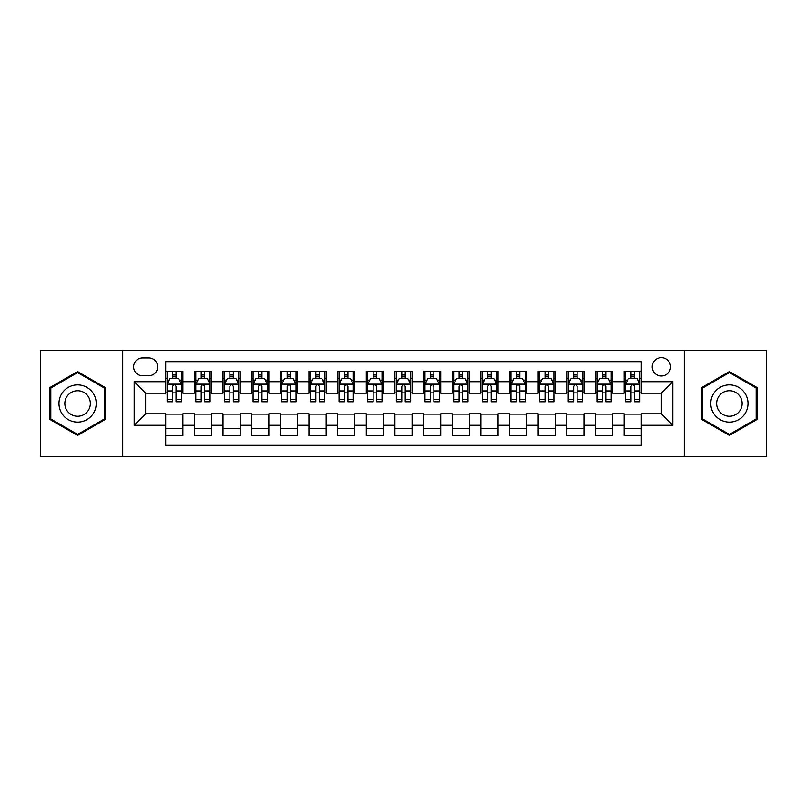 <?xml version="1.0" encoding="UTF-8"?>
<svg xmlns="http://www.w3.org/2000/svg" width="807" height="807" viewBox="0 0 807 807"><rect width="100%" height="100%" fill="white"/><g stroke="black" fill="none" stroke-linecap="round" stroke-linejoin="round"><path stroke-width="1.21" d="M661.357 357.662A9.17 9.17 0 0 0 652.187 366.822A9.17 9.17 0 0 0 661.357 375.991A9.17 9.17 0 0 0 670.526 366.822A9.17 9.17 0 0 0 661.357 357.662M684.275 456.5L766.65 456.5L766.65 350.5L684.275 350.5L684.275 456.5L122.725 456.5L122.725 350.5L40.35 350.5L40.35 456.5L122.725 456.5M641.303 371.27L624.114 371.27L624.114 381.721L612.654 381.721L612.654 393.191L624.114 393.191L624.114 381.721M612.654 381.721L612.654 371.27L595.465 371.27L595.465 381.721L583.996 381.721L583.996 393.191L595.465 393.191L595.465 381.721M583.996 381.721L583.996 371.27L566.807 371.27L566.807 381.721L555.347 381.721L555.347 393.191L566.807 393.191L566.807 381.721M555.347 381.721L555.347 371.27L538.158 371.27L538.158 381.721L526.699 381.721L526.699 393.191L538.158 393.191L538.158 381.721M526.699 381.721L526.699 371.27L509.51 371.27L509.51 381.721L498.05 381.721L498.05 393.191L509.51 393.191L509.51 381.721M498.05 381.721L498.05 371.27L480.861 371.27L480.861 381.721L469.402 381.721L469.402 393.191L480.861 393.191L480.861 381.721M469.402 381.721L469.402 371.27L452.202 371.27L452.202 381.721L440.743 381.721L440.743 393.191L452.202 393.191L452.202 381.721M440.743 381.721L440.743 371.27L423.554 371.27L423.554 381.721L412.095 381.721L412.095 393.191L423.554 393.191L423.554 381.721M412.095 381.721L412.095 371.27L394.905 371.27L394.905 381.721L383.446 381.721L383.446 393.191L394.905 393.191L394.905 381.721M383.446 381.721L383.446 371.27L366.257 371.27L366.257 381.721L354.798 381.721L354.798 393.191L366.257 393.191L366.257 381.721M354.798 381.721L354.798 371.27L337.598 371.27L337.598 381.721L326.139 381.721L326.139 393.191L337.598 393.191L337.598 381.721M326.139 381.721L326.139 371.27L308.95 371.27L308.95 381.721L297.49 381.721L297.49 393.191L308.95 393.191L308.95 381.721M297.49 381.721L297.49 371.27L280.301 371.27L280.301 381.721L268.842 381.721L268.842 393.191L280.301 393.191L280.301 381.721M268.842 381.721L268.842 371.27L251.653 371.27L251.653 381.721L240.193 381.721L240.193 393.191L251.653 393.191L251.653 381.721M240.193 381.721L240.193 371.27L223.004 371.27L223.004 381.721L211.535 381.721L211.535 393.191L223.004 393.191L223.004 381.721M211.535 381.721L211.535 371.27L194.346 371.27L194.346 393.191L182.886 393.191L182.886 371.27L165.697 371.27M165.697 435.73L182.886 435.73L182.886 413.809L194.346 413.809L194.346 435.73L211.535 435.73L211.535 413.809L223.004 413.809L223.004 425.279L211.535 425.279M223.004 425.279L223.004 435.73L240.193 435.73L240.193 413.809L251.653 413.809L251.653 425.279L240.193 425.279M251.653 425.279L251.653 435.73L268.842 435.73L268.842 413.809L280.301 413.809L280.301 425.279L268.842 425.279M280.301 425.279L280.301 435.73L297.49 435.73L297.49 413.809L308.95 413.809L308.95 425.279L297.49 425.279M308.95 425.279L308.95 435.73L326.139 435.73L326.139 413.809L337.598 413.809L337.598 425.279L326.139 425.279M337.598 425.279L337.598 435.73L354.798 435.73L354.798 413.809L366.257 413.809L366.257 425.279L354.798 425.279M366.257 425.279L366.257 435.73L383.446 435.73L383.446 413.809L394.905 413.809L394.905 425.279L383.446 425.279M394.905 425.279L394.905 435.73L412.095 435.73L412.095 413.809L423.554 413.809L423.554 425.279L412.095 425.279M423.554 425.279L423.554 435.73L440.743 435.73L440.743 413.809L452.202 413.809L452.202 425.279L440.743 425.279M452.202 425.279L452.202 435.73L469.402 435.73L469.402 413.809L480.861 413.809L480.861 425.279L469.402 425.279M480.861 425.279L480.861 435.73L498.05 435.73L498.05 413.809L509.51 413.809L509.51 425.279L498.05 425.279M509.51 425.279L509.51 435.73L526.699 435.73L526.699 413.809L538.158 413.809L538.158 425.279L526.699 425.279M538.158 425.279L538.158 435.73L555.347 435.73L555.347 413.809L566.807 413.809L566.807 425.279L555.347 425.279M566.807 425.279L566.807 435.73L583.996 435.73L583.996 413.809L595.465 413.809L595.465 425.279L583.996 425.279M595.465 425.279L595.465 435.73L612.654 435.73L612.654 413.809L624.114 413.809L624.114 425.279L612.654 425.279M142.486 375.709L148.791 375.709A8.877 8.877 0 0 0 157.678 366.822A8.877 8.877 0 0 0 148.791 357.945L142.486 357.945A8.877 8.877 0 0 0 133.609 366.822A8.877 8.877 0 0 0 142.486 375.709M684.275 350.5L122.725 350.5M641.303 381.721L641.303 361.667L165.697 361.667L165.697 393.191L145.643 393.191L145.643 413.809L165.697 413.809L165.697 445.333L641.303 445.333L641.303 413.809L661.357 413.809L661.357 393.191L641.303 393.191L641.303 381.721L672.816 381.721L672.816 425.279L641.303 425.279M165.697 425.279L134.184 425.279L134.184 381.721L165.697 381.721M624.114 425.279L624.114 435.73L641.303 435.73M165.697 378.433L167.13 378.433M172.577 378.433L176.017 378.433M181.454 378.433L182.886 378.433M165.697 392.898L167.13 392.898M172.577 392.898L176.017 392.898M181.454 392.898L182.886 392.898M165.697 414.102L182.886 414.102M165.697 428.567L182.886 428.567M194.346 392.898L195.778 392.898M201.225 392.898L204.665 392.898M210.102 392.898L211.535 392.898M194.346 378.433L195.778 378.433M201.225 378.433L204.665 378.433M210.102 378.433L211.535 378.433M194.346 414.102L211.535 414.102M194.346 428.567L211.535 428.567M223.004 414.102L240.193 414.102M223.004 428.567L240.193 428.567M223.004 378.433L224.437 378.433M229.874 378.433L233.314 378.433M238.761 378.433L240.193 378.433M223.004 392.898L224.437 392.898M229.874 392.898L233.314 392.898M238.761 392.898L240.193 392.898M251.653 414.102L268.842 414.102M251.653 428.567L268.842 428.567M251.653 378.433L253.085 378.433M258.522 378.433L261.962 378.433M267.41 378.433L268.842 378.433M251.653 392.898L253.085 392.898M258.522 392.898L261.962 392.898M267.41 392.898L268.842 392.898M280.301 414.102L297.49 414.102M280.301 428.567L297.49 428.567M280.301 378.433L281.734 378.433M287.181 378.433L290.611 378.433M296.058 378.433L297.49 378.433M280.301 392.898L281.734 392.898M287.181 392.898L290.611 392.898M296.058 392.898L297.49 392.898M308.95 414.102L326.139 414.102M308.95 428.567L326.139 428.567M308.95 378.433L310.382 378.433M315.83 378.433L319.269 378.433M324.707 378.433L326.139 378.433M308.95 392.898L310.382 392.898M315.83 392.898L319.269 392.898M324.707 392.898L326.139 392.898M337.598 414.102L354.798 414.102M337.598 428.567L354.798 428.567M337.598 378.433L339.031 378.433M344.478 378.433L347.918 378.433M353.365 378.433L354.798 378.433M337.598 392.898L339.031 392.898M344.478 392.898L347.918 392.898M353.365 392.898L354.798 392.898M366.257 414.102L383.446 414.102M366.257 428.567L383.446 428.567M366.257 378.433L367.689 378.433M373.127 378.433L376.566 378.433M382.014 378.433L383.446 378.433M366.257 392.898L367.689 392.898M373.127 392.898L376.566 392.898M382.014 392.898L383.446 392.898M394.905 414.102L412.095 414.102M394.905 428.567L412.095 428.567M394.905 378.433L396.338 378.433M401.785 378.433L405.215 378.433M410.662 378.433L412.095 378.433M394.905 392.898L396.338 392.898M401.785 392.898L405.215 392.898M410.662 392.898L412.095 392.898M423.554 414.102L440.743 414.102M423.554 428.567L440.743 428.567M423.554 378.433L424.986 378.433M430.434 378.433L433.873 378.433M439.311 378.433L440.743 378.433M423.554 392.898L424.986 392.898M430.434 392.898L433.873 392.898M439.311 392.898L440.743 392.898M452.202 414.102L469.402 414.102M452.202 428.567L469.402 428.567M452.202 378.433L453.635 378.433M459.082 378.433L462.522 378.433M467.969 378.433L469.402 378.433M452.202 392.898L453.635 392.898M459.082 392.898L462.522 392.898M467.969 392.898L469.402 392.898M480.861 414.102L498.05 414.102M480.861 428.567L498.05 428.567M480.861 378.433L482.293 378.433M487.731 378.433L491.17 378.433M496.618 378.433L498.05 378.433M480.861 392.898L482.293 392.898M487.731 392.898L491.17 392.898M496.618 392.898L498.05 392.898M509.51 414.102L526.699 414.102M509.51 428.567L526.699 428.567M509.51 378.433L510.942 378.433M516.389 378.433L519.819 378.433M525.266 378.433L526.699 378.433M509.51 392.898L510.942 392.898M516.389 392.898L519.819 392.898M525.266 392.898L526.699 392.898M538.158 414.102L555.347 414.102M538.158 428.567L555.347 428.567M538.158 378.433L539.59 378.433M545.038 378.433L548.478 378.433M553.915 378.433L555.347 378.433M538.158 392.898L539.59 392.898M545.038 392.898L548.478 392.898M553.915 392.898L555.347 392.898M566.807 414.102L583.996 414.102M566.807 428.567L583.996 428.567M566.807 378.433L568.239 378.433M573.686 378.433L577.126 378.433M582.563 378.433L583.996 378.433M566.807 392.898L568.239 392.898M573.686 392.898L577.126 392.898M582.563 392.898L583.996 392.898M595.465 414.102L612.654 414.102M595.465 428.567L612.654 428.567M595.465 378.433L596.898 378.433M602.335 378.433L605.775 378.433M611.222 378.433L612.654 378.433M595.465 392.898L596.898 392.898M602.335 392.898L605.775 392.898M611.222 392.898L612.654 392.898M624.114 414.102L641.303 414.102M624.114 428.567L641.303 428.567M624.114 378.433L625.546 378.433M630.983 378.433L634.423 378.433M639.87 378.433L641.303 378.433M624.114 392.898L625.546 392.898M630.983 392.898L634.423 392.898M639.87 392.898L641.303 392.898M145.643 393.191L134.184 381.721M145.643 413.809L134.184 425.279M672.816 381.721L661.357 393.191M672.816 425.279L661.357 413.809M77.593 435.427L105.243 419.458L105.243 387.542L77.593 371.573L49.943 387.542L49.943 419.458L77.593 435.427M757.057 387.542L729.407 371.573L701.757 387.542L701.757 419.458L729.407 435.427L757.057 419.458L757.057 387.542M176.017 374.993L172.577 374.993M181.454 399.445L176.017 399.445L176.017 401.785L181.454 401.785L181.454 384.303L178.589 378.574L169.995 378.574L167.13 384.303L167.13 401.785L172.577 401.785L172.577 399.445L167.13 399.445M167.13 384.303L167.13 371.27M181.454 384.303L181.454 371.27M172.577 378.574L172.577 371.27M176.017 371.27L176.017 378.574M176.017 399.445L176.017 386.452C174.867 384.243 173.717 384.243 172.577 386.452L172.577 399.445M77.593 384.878A18.622 18.622 0 0 0 58.972 403.5A18.622 18.622 0 0 0 77.593 422.122A18.622 18.622 0 0 0 96.215 403.5A18.622 18.622 0 0 0 77.593 384.878M77.593 390.749A12.751 12.751 0 0 0 64.842 403.5A12.751 12.751 0 0 0 77.593 416.251A12.751 12.751 0 0 0 90.344 403.5A12.751 12.751 0 0 0 77.593 390.749M104.385 418.964L77.593 434.428L50.811 418.964L50.811 388.036L77.593 372.572L104.385 388.036L104.385 418.964M713.277 394.189A18.622 18.622 0 0 0 720.096 419.63A18.622 18.622 0 0 0 745.537 412.811A18.622 18.622 0 0 0 738.718 387.37A18.622 18.622 0 0 0 713.277 394.189M718.361 397.125A12.751 12.751 0 0 0 723.032 414.546A12.751 12.751 0 0 0 740.443 409.875A12.751 12.751 0 0 0 735.782 392.454A12.751 12.751 0 0 0 718.361 397.125M756.189 388.036L756.189 418.964L729.407 434.428L702.615 418.964L702.615 388.036L729.407 372.572L756.189 388.036M204.665 374.993L201.225 374.993M210.102 399.445L204.665 399.445L204.665 401.785L210.102 401.785L210.102 384.303L207.238 378.574L198.643 378.574L195.778 384.303L195.778 401.785L201.225 401.785L201.225 399.445L195.778 399.445M195.778 384.303L195.778 371.27M210.102 384.303L210.102 371.27M201.225 378.574L201.225 371.27M204.665 371.27L204.665 378.574M204.665 399.445L204.665 386.452C203.515 384.243 202.375 384.243 201.225 386.452L201.225 399.445M233.314 374.993L229.874 374.993M238.761 399.445L233.314 399.445L233.314 401.785L238.761 401.785L238.761 384.303L235.896 378.574L227.302 378.574L224.437 384.303L224.437 401.785L229.874 401.785L229.874 399.445L224.437 399.445M224.437 384.303L224.437 371.27M238.761 384.303L238.761 371.27M229.874 378.574L229.874 371.27M233.314 371.27L233.314 378.574M233.314 399.445L233.314 386.452C232.174 384.243 231.024 384.243 229.874 386.452L229.874 399.445M261.962 374.993L258.522 374.993M267.41 399.445L261.962 399.445L261.962 401.785L267.41 401.785L267.41 384.303L264.545 378.574L255.95 378.574L253.085 384.303L253.085 401.785L258.522 401.785L258.522 399.445L253.085 399.445M253.085 384.303L253.085 371.27M267.41 384.303L267.41 371.27M258.522 378.574L258.522 371.27M261.962 371.27L261.962 378.574M261.962 399.445L261.962 386.452C260.822 384.243 259.672 384.243 258.522 386.452L258.522 399.445M290.611 374.993L287.181 374.993M296.058 399.445L290.611 399.445L290.611 401.785L296.058 401.785L296.058 384.303L293.193 378.574L284.599 378.574L281.734 384.303L281.734 401.785L287.181 401.785L287.181 399.445L281.734 399.445M281.734 384.303L281.734 371.27M296.058 384.303L296.058 371.27M287.181 378.574L287.181 371.27M290.611 371.27L290.611 378.574M290.611 399.445L290.611 386.452C289.471 384.243 288.321 384.243 287.181 386.452L287.181 399.445M319.269 374.993L315.83 374.993M324.707 399.445L319.269 399.445L319.269 401.785L324.707 401.785L324.707 384.303L321.842 378.574L313.247 378.574L310.382 384.303L310.382 401.785L315.83 401.785L315.83 399.445L310.382 399.445M310.382 384.303L310.382 371.27M324.707 384.303L324.707 371.27M315.83 378.574L315.83 371.27M319.269 371.27L319.269 378.574M319.269 399.445L319.269 386.452C318.119 384.243 316.98 384.243 315.83 386.452L315.83 399.445M347.918 374.993L344.478 374.993M353.365 399.445L347.918 399.445L347.918 401.785L353.365 401.785L353.365 384.303L350.5 378.574L341.896 378.574L339.031 384.303L339.031 401.785L344.478 401.785L344.478 399.445L339.031 399.445M339.031 384.303L339.031 371.27M353.365 384.303L353.365 371.27M344.478 378.574L344.478 371.27M347.918 371.27L347.918 378.574M347.918 399.445L347.918 386.452C346.768 384.243 345.628 384.243 344.478 386.452L344.478 399.445M376.566 374.993L373.127 374.993M382.014 399.445L376.566 399.445L376.566 401.785L382.014 401.785L382.014 384.303L379.149 378.574L370.554 378.574L367.689 384.303L367.689 401.785L373.127 401.785L373.127 399.445L367.689 399.445M367.689 384.303L367.689 371.27M382.014 384.303L382.014 371.27M373.127 378.574L373.127 371.27M376.566 371.27L376.566 378.574M376.566 399.445L376.566 386.452C375.426 384.243 374.277 384.243 373.127 386.452L373.127 399.445M405.215 374.993L401.785 374.993M410.662 399.445L405.215 399.445L405.215 401.785L410.662 401.785L410.662 384.303L407.797 378.574L399.203 378.574L396.338 384.303L396.338 401.785L401.785 401.785L401.785 399.445L396.338 399.445M396.338 384.303L396.338 371.27M410.662 384.303L410.662 371.27M401.785 378.574L401.785 371.27M405.215 371.27L405.215 378.574M405.215 399.445L405.215 386.452C404.075 384.243 402.925 384.243 401.785 386.452L401.785 399.445M433.873 374.993L430.434 374.993M439.311 399.445L433.873 399.445L433.873 401.785L439.311 401.785L439.311 384.303L436.446 378.574L427.851 378.574L424.986 384.303L424.986 401.785L430.434 401.785L430.434 399.445L424.986 399.445M424.986 384.303L424.986 371.27M439.311 384.303L439.311 371.27M430.434 378.574L430.434 371.27M433.873 371.27L433.873 378.574M433.873 399.445L433.873 386.452C432.723 384.243 431.584 384.243 430.434 386.452L430.434 399.445M462.522 374.993L459.082 374.993M467.969 399.445L462.522 399.445L462.522 401.785L467.969 401.785L467.969 384.303L465.104 378.574L456.5 378.574L453.635 384.303L453.635 401.785L459.082 401.785L459.082 399.445L453.635 399.445M453.635 384.303L453.635 371.27M467.969 384.303L467.969 371.27M459.082 378.574L459.082 371.27M462.522 371.27L462.522 378.574M462.522 399.445L462.522 386.452C461.372 384.243 460.232 384.243 459.082 386.452L459.082 399.445M491.17 374.993L487.731 374.993M496.618 399.445L491.17 399.445L491.17 401.785L496.618 401.785L496.618 384.303L493.753 378.574L485.158 378.574L482.293 384.303L482.293 401.785L487.731 401.785L487.731 399.445L482.293 399.445M482.293 384.303L482.293 371.27M496.618 384.303L496.618 371.27M487.731 378.574L487.731 371.27M491.17 371.27L491.17 378.574M491.17 399.445L491.17 386.452C490.031 384.243 488.881 384.243 487.731 386.452L487.731 399.445M519.819 374.993L516.389 374.993M525.266 399.445L519.819 399.445L519.819 401.785L525.266 401.785L525.266 384.303L522.401 378.574L513.807 378.574L510.942 384.303L510.942 401.785L516.389 401.785L516.389 399.445L510.942 399.445M510.942 384.303L510.942 371.27M525.266 384.303L525.266 371.27M516.389 378.574L516.389 371.27M519.819 371.27L519.819 378.574M519.819 399.445L519.819 386.452C518.679 384.243 517.529 384.243 516.389 386.452L516.389 399.445M548.478 374.993L545.038 374.993M553.915 399.445L548.478 399.445L548.478 401.785L553.915 401.785L553.915 384.303L551.05 378.574L542.455 378.574L539.59 384.303L539.59 401.785L545.038 401.785L545.038 399.445L539.59 399.445M539.59 384.303L539.59 371.27M553.915 384.303L553.915 371.27M545.038 378.574L545.038 371.27M548.478 371.27L548.478 378.574M548.478 399.445L548.478 386.452C547.328 384.243 546.188 384.243 545.038 386.452L545.038 399.445M577.126 374.993L573.686 374.993M582.563 399.445L577.126 399.445L577.126 401.785L582.563 401.785L582.563 384.303L579.698 378.574L571.104 378.574L568.239 384.303L568.239 401.785L573.686 401.785L573.686 399.445L568.239 399.445M568.239 384.303L568.239 371.27M582.563 384.303L582.563 371.27M573.686 378.574L573.686 371.27M577.126 371.27L577.126 378.574M577.126 399.445L577.126 386.452C575.976 384.243 574.836 384.243 573.686 386.452L573.686 399.445M605.775 374.993L602.335 374.993M611.222 399.445L605.775 399.445L605.775 401.785L611.222 401.785L611.222 384.303L608.357 378.574L599.762 378.574L596.898 384.303L596.898 401.785L602.335 401.785L602.335 399.445L596.898 399.445M596.898 384.303L596.898 371.27M611.222 384.303L611.222 371.27M602.335 378.574L602.335 371.27M605.775 371.27L605.775 378.574M605.775 399.445L605.775 386.452C604.635 384.243 603.485 384.243 602.335 386.452L602.335 399.445M634.423 374.993L630.983 374.993M639.87 399.445L634.423 399.445L634.423 401.785L639.87 401.785L639.87 384.303L637.005 378.574L628.411 378.574L625.546 384.303L625.546 401.785L630.983 401.785L630.983 399.445L625.546 399.445M625.546 384.303L625.546 371.27M639.87 384.303L639.87 371.27M630.983 378.574L630.983 371.27M634.423 371.27L634.423 378.574M634.423 399.445L634.423 386.452C633.283 384.243 632.133 384.243 630.983 386.452L630.983 399.445M194.346 425.279L182.886 425.279M194.346 381.721L182.886 381.721M181.383 384.162L167.2 384.162M167.13 380.147L169.208 380.147M179.376 380.147L181.454 380.147M172.577 390.941L167.13 390.941M181.454 390.941L176.017 390.941M176.017 376.819L172.577 376.819M210.032 384.162L195.849 384.162M195.778 380.147L197.856 380.147M208.035 380.147L210.102 380.147M201.225 390.941L195.778 390.941M210.102 390.941L204.665 390.941M204.665 376.819L201.225 376.819M238.69 384.162L224.507 384.162M224.437 380.147L226.505 380.147M236.683 380.147L238.761 380.147M229.874 390.941L224.437 390.941M238.761 390.941L233.314 390.941M233.314 376.819L229.874 376.819M267.339 384.162L253.156 384.162M253.085 380.147L255.163 380.147M265.332 380.147L267.41 380.147M258.522 390.941L253.085 390.941M267.41 390.941L261.962 390.941M261.962 376.819L258.522 376.819M295.987 384.162L281.804 384.162M281.734 380.147L283.812 380.147M293.98 380.147L296.058 380.147M287.181 390.941L281.734 390.941M296.058 390.941L290.611 390.941M290.611 376.819L287.181 376.819M324.636 384.162L310.453 384.162M310.382 380.147L312.46 380.147M322.629 380.147L324.707 380.147M315.83 390.941L310.382 390.941M324.707 390.941L319.269 390.941M319.269 376.819L315.83 376.819M353.284 384.162L339.111 384.162M339.031 380.147L341.109 380.147M351.287 380.147L353.365 380.147M344.478 390.941L339.031 390.941M353.365 390.941L347.918 390.941M347.918 376.819L344.478 376.819M381.943 384.162L367.76 384.162M367.689 380.147L369.767 380.147M379.936 380.147L382.014 380.147M373.127 390.941L367.689 390.941M382.014 390.941L376.566 390.941M376.566 376.819L373.127 376.819M410.592 384.162L396.408 384.162M396.338 380.147L398.416 380.147M408.584 380.147L410.662 380.147M401.785 390.941L396.338 390.941M410.662 390.941L405.215 390.941M405.215 376.819L401.785 376.819M439.24 384.162L425.057 384.162M424.986 380.147L427.064 380.147M437.233 380.147L439.311 380.147M430.434 390.941L424.986 390.941M439.311 390.941L433.873 390.941M433.873 376.819L430.434 376.819M467.889 384.162L453.716 384.162M453.635 380.147L455.713 380.147M465.891 380.147L467.969 380.147M459.082 390.941L453.635 390.941M467.969 390.941L462.522 390.941M462.522 376.819L459.082 376.819M496.547 384.162L482.364 384.162M482.293 380.147L484.371 380.147M494.54 380.147L496.618 380.147M487.731 390.941L482.293 390.941M496.618 390.941L491.17 390.941M491.17 376.819L487.731 376.819M525.196 384.162L511.013 384.162M510.942 380.147L513.02 380.147M523.188 380.147L525.266 380.147M516.389 390.941L510.942 390.941M525.266 390.941L519.819 390.941M519.819 376.819L516.389 376.819M553.844 384.162L539.661 384.162M539.59 380.147L541.668 380.147M551.837 380.147L553.915 380.147M545.038 390.941L539.59 390.941M553.915 390.941L548.478 390.941M548.478 376.819L545.038 376.819M582.493 384.162L568.31 384.162M568.239 380.147L570.317 380.147M580.495 380.147L582.563 380.147M573.686 390.941L568.239 390.941M582.563 390.941L577.126 390.941M577.126 376.819L573.686 376.819M611.151 384.162L596.968 384.162M596.898 380.147L598.965 380.147M609.144 380.147L611.222 380.147M602.335 390.941L596.898 390.941M611.222 390.941L605.775 390.941M605.775 376.819L602.335 376.819M639.8 384.162L625.617 384.162M625.546 380.147L627.624 380.147M637.792 380.147L639.87 380.147M630.983 390.941L625.546 390.941M639.87 390.941L634.423 390.941M634.423 376.819L630.983 376.819"/></g></svg>
